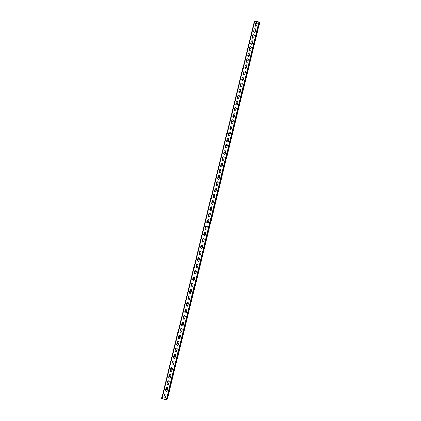 <?xml version="1.0" encoding="UTF-8"?>
<svg xmlns="http://www.w3.org/2000/svg" width="421" height="421" viewBox="0 0 421 421"><rect width="100%" height="100%" fill="white"/><g stroke="black" fill="none" stroke-linecap="round" stroke-linejoin="round"><path stroke-width="0.63" d="M167.447 398.85L166.727 399.913L166.279 399.903L161.606 398.519L254.447 21.134L259.02 21.918L259.389 22.15L259.389 23.934M255.626 23.302L255.105 25.539C255.547 26.476 256.089 26.518 256.736 25.665L257.257 23.434C256.815 22.492 256.273 22.45 255.626 23.302L255.626 23.408C256.242 22.566 256.784 22.592 257.257 23.487M254.152 29.296L253.631 31.538C254.079 32.475 254.621 32.512 255.263 31.659L255.784 29.423C255.342 28.481 254.8 28.439 254.152 29.296L254.158 29.396C254.768 28.554 255.31 28.581 255.784 29.475M252.679 35.296L252.153 37.548C252.605 38.479 253.153 38.522 253.789 37.669L254.31 35.417C253.863 34.48 253.321 34.443 252.679 35.296L252.684 35.396C253.289 34.554 253.837 34.575 254.31 35.469M251.2 41.305L250.679 43.568C251.132 44.5 251.679 44.537 252.311 43.684L252.837 41.426C252.384 40.49 251.842 40.453 251.2 41.305L251.205 41.4C251.811 40.558 252.358 40.584 252.837 41.474M249.721 47.326C250.358 46.473 250.9 46.51 251.358 47.441L250.832 49.71C250.2 50.562 249.658 50.525 249.195 49.599L249.721 47.326L249.2 49.646M248.243 53.356C248.869 52.504 249.416 52.541 249.874 53.467L249.348 55.746C248.722 56.593 248.18 56.561 247.716 55.64L248.243 53.356L247.716 55.688M246.753 59.398C247.385 58.545 247.927 58.582 248.39 59.503L247.864 61.792C247.243 62.64 246.695 62.608 246.227 61.692L246.753 59.398L246.232 61.74M245.269 65.444C245.89 64.597 246.438 64.629 246.906 65.544L246.374 67.844C245.759 68.697 245.217 68.665 244.743 67.755L245.269 65.444L244.748 67.797M243.78 71.507C244.396 70.66 244.943 70.691 245.417 71.602L244.885 73.912C244.275 74.759 243.727 74.733 243.254 73.828L243.78 71.507L243.259 73.87M242.285 77.58C242.901 76.727 243.449 76.759 243.922 77.664L243.396 79.99C242.785 80.837 242.243 80.811 241.759 79.911L242.296 77.659L241.765 79.953M240.791 83.658C241.401 82.811 241.949 82.837 242.428 83.737L241.901 86.073C241.296 86.921 240.754 86.9 240.265 86.005L240.801 83.737L240.27 86.047M239.296 89.752C239.896 88.905 240.444 88.926 240.933 89.82L240.402 92.173C239.807 93.015 239.26 92.994 238.77 92.11L239.296 89.752L238.775 92.152M237.797 95.851C238.391 95.009 238.939 95.03 239.433 95.914L238.902 98.277C238.312 99.119 237.77 99.103 237.27 98.23L237.797 95.851L237.276 98.267M236.292 101.966C236.886 101.119 237.428 101.14 237.928 102.019L237.402 104.397C236.818 105.234 236.276 105.224 235.765 104.355L236.292 101.966L235.776 104.392M234.786 108.086C235.371 107.244 235.918 107.26 236.423 108.129L235.897 110.523C235.323 111.36 234.776 111.349 234.265 110.497L234.802 108.155L234.271 110.528M233.281 114.217C233.86 113.381 234.402 113.391 234.918 114.249L234.392 116.664C233.823 117.496 233.276 117.491 232.76 116.643L233.281 114.217L232.766 116.675M231.771 120.359C232.339 119.527 232.887 119.532 233.402 120.38L232.881 122.811C232.318 123.642 231.776 123.642 231.25 122.806L231.771 120.359L231.255 122.837M230.261 126.516C230.819 125.679 231.361 125.684 231.892 126.521L231.371 128.968C230.819 129.8 230.276 129.8 229.74 128.979L230.261 126.516L229.75 129.01M228.745 132.678C229.298 131.847 229.84 131.847 230.371 132.668L229.855 135.136C229.313 135.962 228.771 135.972 228.229 135.162L228.761 132.736L228.235 135.194M227.229 138.851C227.766 138.025 228.308 138.02 228.85 138.825L228.335 141.319C227.808 142.135 227.266 142.151 226.714 141.361L227.229 138.851L226.724 141.388M225.709 145.035C226.235 144.214 226.777 144.203 227.329 144.992L226.819 147.508C226.298 148.318 225.761 148.339 225.198 147.571L225.709 145.035L225.209 147.592M224.183 151.228C224.703 150.418 225.24 150.397 225.798 151.165L225.293 153.707C224.788 154.518 224.251 154.544 223.683 153.791L224.183 151.228L223.693 153.812M222.662 157.433C223.167 156.628 223.698 156.601 224.267 157.349L223.767 159.917C223.277 160.717 222.741 160.754 222.167 160.022L222.662 157.433L222.177 160.048M221.13 163.648C221.625 162.848 222.156 162.816 222.735 163.543L222.241 166.137C221.762 166.932 221.23 166.974 220.646 166.269L221.13 163.648L220.657 166.29M219.604 169.874C220.078 169.084 220.609 169.042 221.193 169.742L220.709 172.373C220.251 173.152 219.72 173.205 219.13 172.531L219.604 169.874L219.141 172.547M218.067 176.115C218.525 175.331 219.052 175.278 219.646 175.946L219.178 178.615C218.736 179.383 218.21 179.446 217.61 178.804L218.067 176.115L217.62 178.82M216.536 182.361C216.973 181.593 217.494 181.525 218.099 182.161L217.641 184.866C217.22 185.624 216.699 185.698 216.094 185.087L216.552 182.393L216.105 185.108M214.573 191.387L214.994 188.619L214.584 191.402C215.189 191.96 215.699 191.876 216.105 191.129L216.541 188.387C215.931 187.787 215.415 187.861 214.994 188.619M213.458 194.886C213.852 194.144 214.363 194.055 214.978 194.618L214.563 197.407C214.184 198.133 213.684 198.233 213.063 197.702L213.458 194.886L213.073 197.717M211.91 201.164C212.284 200.443 212.784 200.338 213.405 200.854L213.021 203.69C212.663 204.395 212.173 204.511 211.547 204.027L211.931 201.191L211.558 204.043M210.042 210.368L209.842 209.595L210.368 207.453L209.863 209.621L210.053 210.379C210.663 210.8 211.142 210.668 211.474 209.984L211.826 207.1C211.2 206.637 210.716 206.753 210.368 207.453M208.816 213.757L210.237 213.358L210.453 214.147L209.926 216.294L208.537 216.72L208.29 215.899L208.816 213.757L208.311 215.92L208.553 216.731M207.264 220.067L208.637 219.62L208.905 220.462L208.374 222.609L207.043 223.088L206.737 222.214L207.264 220.067L206.764 222.235L207.053 223.093M205.553 229.461L205.185 228.54L205.711 226.387L205.206 228.556L205.564 229.466L206.822 228.935L207.353 226.782L207.021 225.893L205.711 226.387M204.069 235.839L203.627 234.876L204.153 232.724L203.653 234.892L204.08 235.844L205.264 235.276L205.795 233.118L205.395 232.181L204.153 232.724M202.596 239.065L203.764 238.486L204.238 239.465L203.706 241.628L202.59 242.222L202.064 241.222L202.596 239.065L202.091 241.233L202.601 242.228M201.033 245.422L202.117 244.811L202.675 245.822L202.143 247.985L201.117 248.611L200.501 247.585L201.033 245.422L200.528 247.59L201.127 248.616M199.47 251.784L200.464 251.153L201.112 252.19L200.58 254.358L199.638 255L198.938 253.952L199.47 251.784L198.965 253.958L199.654 255M197.902 258.162L198.812 257.515L199.549 258.568L199.012 260.741L198.159 261.388L197.37 260.331L197.902 258.162L197.396 260.336L198.175 261.388M196.675 267.782L195.797 266.725L196.333 264.551L195.828 266.725L196.691 267.782L197.444 267.135L197.975 264.956L197.154 263.899L196.333 264.551M195.181 274.176L194.223 273.124L194.76 270.945L194.255 273.124L195.197 274.176L195.87 273.539L196.407 271.361L195.497 270.298L194.76 270.945M193.681 280.581L192.65 279.539L193.186 277.355L192.681 279.533L193.697 280.575L194.297 279.954L194.834 277.771L193.844 276.718L193.186 277.355M191.608 283.775L192.197 283.159L193.255 284.191L192.718 286.38L192.165 286.985C191.408 287.08 191.045 286.738 191.071 285.964L191.608 283.775L191.102 285.954C191.071 286.717 191.434 287.059 192.181 286.98M190.029 290.211L190.555 289.606C191.323 289.501 191.697 289.837 191.676 290.627L190.645 293.4C189.86 293.542 189.476 293.205 189.487 292.4L190.06 290.195L189.518 292.385C189.503 293.184 189.882 293.521 190.66 293.395M188.445 296.652L188.918 296.074C189.713 295.916 190.103 296.252 190.092 297.073L189.113 299.826C188.303 300.015 187.903 299.684 187.903 298.842L188.476 296.637L187.934 298.826C187.929 299.663 188.329 299.989 189.129 299.82M187.571 306.262C186.745 306.493 186.329 306.172 186.319 305.304L186.856 303.104L186.35 305.283C186.356 306.146 186.766 306.467 187.587 306.256L188.508 303.525C188.503 302.678 188.098 302.352 187.287 302.552L186.856 303.104M185.266 309.572L185.656 309.035C186.482 308.793 186.908 309.114 186.919 309.993L186.019 312.714C185.177 312.982 184.751 312.666 184.73 311.772L185.266 309.572L184.761 311.75C184.777 312.635 185.203 312.95 186.035 312.698M183.677 316.045L184.03 315.534C184.872 315.255 185.303 315.566 185.329 316.471L184.461 319.171C183.609 319.481 183.167 319.171 183.135 318.25L183.677 316.045L183.172 318.223C183.198 319.134 183.63 319.444 184.477 319.16M182.083 322.533L182.404 322.044C183.256 321.728 183.698 322.033 183.735 322.96L182.893 325.643C182.035 325.986 181.583 325.686 181.54 324.738L182.083 322.533L181.577 324.712C181.609 325.643 182.056 325.949 182.909 325.628M180.483 329.033L180.777 328.564C181.64 328.212 182.093 328.512 182.14 329.464L181.325 332.127C180.456 332.501 179.993 332.206 179.941 331.243L180.483 329.033L179.977 331.211C180.025 332.164 180.477 332.464 181.34 332.111M178.883 335.542L179.151 335.095C180.025 334.711 180.483 335.005 180.541 335.974L179.746 338.621C178.872 339.026 178.404 338.742 178.341 337.758L178.883 335.542L178.378 337.721C178.43 338.695 178.893 338.984 179.762 338.605M177.283 342.062L177.53 341.636C178.404 341.22 178.872 341.51 178.936 342.499L178.162 345.131C177.283 345.562 176.809 345.283 176.736 344.283L177.32 342.026L176.773 344.246C176.836 345.231 177.304 345.52 178.178 345.115M176.573 351.651C175.689 352.109 175.21 351.83 175.131 350.819L175.678 348.593L175.168 350.777C175.241 351.777 175.715 352.061 176.588 351.63L177.336 349.035C177.262 348.03 176.783 347.746 175.904 348.183L175.678 348.593M174.068 355.14L174.283 354.745C175.162 354.282 175.646 354.561 175.725 355.577L174.978 358.187C174.094 358.666 173.61 358.392 173.52 357.366L174.068 355.14L173.563 357.324C173.636 358.334 174.115 358.618 174.999 358.166M172.457 361.692L172.657 361.313C173.541 360.829 174.026 361.102 174.115 362.134L173.384 364.733C172.494 365.233 172.005 364.965 171.91 363.923L172.457 361.692L171.947 363.876C172.031 364.902 172.515 365.181 173.399 364.707M170.842 368.259L171.031 367.896C171.915 367.391 172.405 367.659 172.505 368.707L171.779 371.29C170.889 371.817 170.394 371.548 170.294 370.496L170.842 368.259L170.337 370.443C170.426 371.485 170.915 371.759 171.8 371.264M169.226 374.837L169.4 374.485C170.289 373.964 170.784 374.227 170.889 375.285L170.173 377.863C169.284 378.405 168.784 378.142 168.679 377.074L169.226 374.837L168.716 377.027C168.816 378.074 169.305 378.342 170.195 377.837M167.605 381.426L167.774 381.089C168.663 380.547 169.158 380.81 169.268 381.879L168.563 384.447C167.674 385.005 167.169 384.747 167.058 383.668L167.605 381.426L167.1 383.615C167.2 384.673 167.695 384.941 168.584 384.42M165.985 388.025L166.137 387.699C167.032 387.141 167.532 387.404 167.647 388.478L166.948 391.041C166.058 391.614 165.553 391.362 165.432 390.272L165.985 388.025L165.474 390.214C165.579 391.283 166.079 391.546 166.969 391.014M164.358 394.64L164.506 394.324C165.395 393.751 165.906 394.009 166.021 395.093L165.332 397.65C164.443 398.24 163.932 397.987 163.806 396.887L164.406 394.577L163.853 396.829C163.958 397.903 164.464 398.166 165.353 397.619M255.126 25.444L255.626 23.408M253.658 31.433L254.158 29.396M252.179 37.337L252.158 37.601M252.179 37.432L252.684 35.396M250.7 43.352L250.679 43.616M250.705 43.447L251.205 41.4M251.358 47.489C250.874 46.599 250.332 46.578 249.727 47.42M249.874 53.514C249.39 52.63 248.848 52.604 248.243 53.446M248.39 59.545C247.906 58.666 247.359 58.645 246.759 59.487M246.906 65.592C246.411 64.713 245.869 64.692 245.275 65.534M245.417 71.644C244.922 70.77 244.38 70.754 243.785 71.591M243.927 77.706C243.427 76.838 242.88 76.822 242.296 77.659M242.433 83.779C241.928 82.916 241.386 82.9 240.801 83.737M240.933 89.862C240.428 88.999 239.886 88.989 239.302 89.826M239.433 95.951C238.923 95.099 238.381 95.093 237.807 95.925M237.933 102.05C237.418 101.208 236.87 101.203 236.302 102.035M236.428 108.16C235.907 107.323 235.36 107.323 234.802 108.155M234.918 114.28C234.392 113.454 233.85 113.454 233.292 114.286M233.408 120.411C232.876 119.596 232.334 119.596 231.782 120.422M231.897 126.547C231.355 125.742 230.813 125.753 230.271 126.574M230.376 132.694C229.829 131.905 229.292 131.915 228.761 132.736M228.861 138.851C228.303 138.072 227.766 138.088 227.24 138.904M227.335 145.019C226.772 144.25 226.235 144.277 225.724 145.087M225.809 151.192C225.24 150.444 224.703 150.476 224.198 151.276M224.277 157.37C223.698 156.644 223.167 156.68 222.677 157.48M222.741 163.564C222.156 162.859 221.625 162.901 221.151 163.695M221.204 169.763C220.609 169.084 220.083 169.137 219.62 169.916M219.657 175.967C219.057 175.315 218.536 175.378 218.089 176.152M218.11 182.182C217.499 181.562 216.983 181.635 216.552 182.393M216.552 188.403C215.936 187.819 215.426 187.903 215.015 188.65M214.989 194.634C214.368 194.086 213.863 194.181 213.473 194.918M213.415 200.87C212.794 200.37 212.3 200.48 211.931 201.191M211.837 207.111C211.21 206.664 210.732 206.785 210.389 207.479M210.247 213.368L208.842 213.779M208.648 219.63L207.29 220.088M207.032 225.903L205.737 226.403M205.411 232.192L204.18 232.734M203.775 238.496L202.622 239.075M202.133 244.817L201.059 245.427M200.48 251.158L199.496 251.79M198.823 257.515L197.933 258.162M197.165 263.899L196.36 264.551M195.512 270.298L194.791 270.945M193.86 276.718L193.218 277.35M192.213 283.154L191.639 283.77M190.571 289.601L190.06 290.195M188.934 296.068L188.476 296.637M187.303 302.541L186.892 303.088M185.672 309.03L185.303 309.551M184.045 315.524L183.709 316.024M182.419 322.033L182.119 322.507M180.793 328.548L180.52 329.001M179.172 335.079L178.92 335.511M177.551 341.615L177.32 342.026M175.925 348.167L175.715 348.556M174.299 354.724L174.11 355.098M172.678 361.292L172.499 361.65M171.052 367.87L170.884 368.212M169.421 374.464L169.268 374.785M167.795 381.063L167.647 381.373M166.163 387.673L166.027 387.973M164.527 394.293L164.406 394.577M258.91 25.328L258.236 27.87L258.752 25.297M257.452 31.291L256.773 33.838L257.289 31.259M255.984 37.264L255.305 39.821L255.826 37.232M254.521 43.247L253.837 45.81L254.358 43.21M253.047 49.236L252.363 51.815L252.889 49.204M251.579 55.235L250.884 57.824L251.416 55.204M250.1 61.25L249.411 63.845L249.942 61.213M248.627 67.271L247.927 69.875L248.469 67.234M247.148 73.301L246.448 75.917L246.985 73.265M245.664 79.343L244.959 81.969L245.506 79.306M244.18 85.395L243.475 88.031L244.022 85.358M242.696 91.452L241.986 94.104L242.533 91.42M241.207 97.525L240.491 100.187L241.044 97.493M239.712 103.608L238.996 106.276L239.554 103.571M238.218 109.697L237.497 112.381L238.06 109.665M236.723 115.801L235.997 118.49L236.565 115.764M235.223 121.911L234.497 124.616L235.065 121.879M233.723 128.037L232.992 130.752L233.56 128M232.218 134.167L231.482 136.893L232.06 134.131M230.713 140.309L229.971 143.051L230.55 140.277M229.203 146.466L228.461 149.213L229.045 146.429M227.693 152.628L226.945 155.391L227.529 152.591M226.177 158.801L225.424 161.575L226.019 158.764M224.661 164.985L223.904 167.774L224.498 164.948M223.141 171.179L222.383 173.978L222.983 171.142M221.62 177.388L220.857 180.193L221.457 177.346M220.094 183.603L219.325 186.424L219.936 183.567M218.567 189.829L217.794 192.665L218.404 189.792M217.036 196.065L216.262 198.912L216.878 196.028M215.505 202.312L214.726 205.174L215.347 202.275M213.973 208.569L213.189 211.442L213.81 208.532M212.437 214.836L211.647 217.725L212.273 214.799M210.895 221.12L210.1 224.019L210.732 221.078M209.353 227.408L208.553 230.319L209.19 227.366M207.806 233.708L207.006 236.634L207.642 233.671M206.258 240.017L205.453 242.959L206.095 239.981M204.706 246.343L203.896 249.295L204.548 246.301M203.154 252.674L202.338 255.642L202.99 252.637M201.601 259.02L200.78 261.999L201.438 258.978M200.038 265.372L199.217 268.372L199.88 265.33M198.48 271.74L197.649 274.75L198.317 271.698M196.917 278.113L196.081 281.139L196.754 278.07M195.349 284.501L194.513 287.543L195.186 284.459M193.781 290.9L192.939 293.953L193.618 290.858M192.208 297.31L191.36 300.378L192.044 297.268M190.634 303.725L189.782 306.814L190.471 303.688M189.055 310.161L188.198 313.261L188.897 310.119M187.477 316.603L186.614 319.718L187.313 316.56M185.893 323.054L185.03 326.186L185.735 323.012M184.309 329.517L183.435 332.669L184.151 329.475M182.719 335.995L181.846 339.158L182.561 335.953M181.13 342.478L180.246 345.662L180.972 342.436M179.535 348.977L178.651 352.177L179.378 348.935M177.941 355.487L177.046 358.703L177.783 355.445M176.341 362.007L175.446 365.239L176.183 361.965M174.741 368.538L173.836 371.785L174.583 368.496M173.136 375.079L172.226 378.347L172.978 375.037M171.526 381.637L170.616 384.915L171.373 381.594M169.916 388.199L169 391.498L169.763 388.157M168.305 394.777L167.379 398.092L168.147 394.735M167.447 398.861L259.394 23.908L167.447 398.861M256.931 24.865L255.663 25.26L256.952 24.776M255.463 26.17L255.663 25.36M255.473 30.807L254.2 31.201L255.494 30.722M253.989 32.17L254.205 31.301M254.01 36.753L252.737 37.153L254.031 36.674M252.516 38.174L252.742 37.253M252.547 42.716L251.274 43.116L252.568 42.637M251.037 44.189L251.279 43.21M249.558 50.215L249.806 49.089L249.532 50.199M251.079 48.689L249.811 49.183M248.074 56.251L248.337 55.072L248.053 56.235M249.611 54.667L248.343 55.162M246.59 62.297L246.864 61.066L246.564 62.282M248.143 60.656L246.869 61.15M245.101 68.355L245.39 67.065L245.08 68.339M246.669 66.655L245.396 67.155M243.612 74.417L243.912 73.08L243.585 74.401M245.196 72.67L243.917 73.165M242.117 80.495L242.433 79.101L242.096 80.479M243.717 78.685L242.438 79.185M240.623 86.579L240.949 85.137L240.601 86.563M242.233 84.716L240.959 85.21M239.123 92.678L239.465 91.178L239.102 92.662M240.749 90.757L239.475 91.252M237.623 98.782L237.981 97.23L237.602 98.767M239.265 96.809L237.986 97.304M236.123 104.903L236.486 103.292L236.097 104.887M237.776 102.866L236.497 103.361M234.613 111.028L234.997 109.365L234.592 111.012M236.286 108.939L235.007 109.434M233.108 117.164L233.502 115.449L233.081 117.149M234.792 115.017L233.513 115.512M231.597 123.316L232.003 121.543L231.571 123.3M233.297 121.111L232.018 121.601M230.082 129.473L230.508 127.642L230.061 129.458M231.803 127.21L230.519 127.705M228.566 135.641L229.003 133.757L228.545 135.625M230.298 133.32L229.019 133.815M227.051 141.819L227.498 139.883L227.024 141.803M228.798 139.44L227.514 139.935M225.53 148.008L225.993 146.013L225.503 147.992M227.293 145.571L226.009 146.066M224.004 154.212L224.482 152.16L223.983 154.197M225.782 151.713L224.498 152.207M222.477 160.422L222.972 158.312L222.456 160.406M224.272 157.864L222.988 158.359M220.951 166.642L221.457 164.479L220.93 166.627M222.762 164.027L221.472 164.522M219.425 172.878L219.936 170.652L219.404 172.863M221.241 170.2L219.957 170.694M217.899 179.125L218.42 176.841L217.878 179.109M219.72 176.378L218.436 176.878M216.373 185.382L216.894 183.035L216.352 185.372M216.894 183.035L218.189 182.546L216.915 183.072M214.852 191.66L215.373 189.24L214.831 191.644M216.652 188.761L215.389 189.271M213.331 197.944L213.842 195.46L213.315 197.933M215.105 194.965L213.863 195.486M211.816 204.248L212.316 201.685L211.8 204.238M213.552 201.175L212.337 201.712M210.311 210.558L210.779 207.921L210.295 210.553M211.989 207.39L210.8 207.948M208.805 216.883L209.248 214.173L208.79 216.878M210.411 213.621L209.269 214.194M207.311 223.219L207.706 220.43L207.295 223.219M208.827 219.857L207.732 220.451M205.822 229.566L206.169 226.698L205.806 229.561M207.227 226.103L206.19 226.714M204.338 235.918L204.122 235.129L204.622 232.981L204.101 235.118L204.322 235.918M204.622 232.981L205.606 232.355L204.648 232.992M202.859 242.275L202.58 241.422L203.08 239.27L202.554 241.412L202.848 242.275M203.99 238.639L203.101 239.281M201.385 248.632L201.028 247.722L201.527 245.575L201.001 247.716L201.37 248.632M202.359 244.938L201.554 245.58M199.912 254.994L199.48 254.037L199.98 251.884L199.449 254.031L199.896 254.994M200.722 251.253L200.007 251.89M198.438 261.352L197.923 260.362L198.428 258.21L197.896 260.357L198.423 261.357M199.075 257.589L198.454 258.21M196.954 267.714L196.365 266.693L196.87 264.541L196.339 266.698L196.939 267.719M196.87 264.541L197.417 263.941L196.896 264.541M195.46 274.082L194.807 273.04L195.312 270.887L194.781 273.045L195.449 274.087M195.791 270.319L195.339 270.882M193.96 280.449L193.244 279.397L193.749 277.239L193.218 279.402L193.949 280.46M194.149 276.718L193.776 277.234M192.45 286.822L191.681 285.764L192.186 283.607L191.65 285.775L192.434 286.833M192.518 283.128L192.213 283.596M190.924 293.205L190.113 292.142L190.618 289.985L190.087 292.153L190.913 293.216M190.887 289.559L190.65 289.974M189.392 299.594L188.545 298.531L189.05 296.373L188.513 298.547L189.382 299.61M189.266 295.995L189.082 296.358M187.85 305.999L186.971 304.93L187.477 302.773L186.94 304.951L187.834 306.014M187.65 302.452L187.508 302.752M186.298 312.408L185.398 311.34L185.903 309.182L185.366 311.361L186.282 312.429M184.735 318.834L183.819 317.76L184.324 315.603L183.788 317.787L184.724 318.855M183.161 325.265L182.24 324.196L182.777 322.007L182.204 324.223L183.156 325.291M181.588 331.711L180.656 330.638L181.162 328.475L180.62 330.669L181.577 331.737M179.999 338.168L179.072 337.095L179.609 334.9L179.036 337.126L179.993 338.2M178.415 344.641L177.483 343.562L178.009 341.41M176.82 351.119L175.889 350.035L176.404 347.941M175.225 357.608L174.294 356.524L174.799 354.482M173.631 364.112L172.699 363.023L173.189 361.039M172.031 370.627L171.1 369.533L171.573 367.601M170.431 377.148L169.5 376.058L169.958 374.18M168.826 383.684L167.89 382.589L168.337 380.768M167.216 390.235L166.284 389.136L166.716 387.367M165.606 396.793L164.674 395.687L165.095 393.982M255.705 23.213L257.252 23.523M255.442 26.155L255.663 25.26M253.968 32.154L254.2 31.201M252.495 38.158L252.737 37.153M251.016 44.173L251.274 43.116M251.1 48.61L249.806 49.089M249.632 54.593L248.337 55.072M248.158 60.587L246.864 61.066M246.685 66.586L245.39 67.065M245.211 72.601L243.912 73.08M243.733 78.622L242.433 79.101M242.249 84.658L240.949 85.137M240.765 90.699L239.465 91.178M239.281 96.751L237.981 97.23M237.791 102.813L236.486 103.292M236.302 108.886L234.997 109.365M234.807 114.97L233.502 115.449M233.308 121.064L232.003 121.543M231.813 127.168L230.508 127.642M230.308 133.278L229.003 133.757M228.808 139.404L227.498 139.883M227.298 145.54L225.993 146.013M225.793 151.681L224.482 152.16M224.282 157.838L222.972 158.312M222.767 164.001L221.457 164.479M221.246 170.173L219.936 170.652M219.72 176.357L218.42 176.841M216.652 188.74L215.373 189.24M215.105 194.944L213.842 195.46M213.547 201.154L212.316 201.685M211.984 207.374L210.779 207.921M210.405 213.605L209.248 214.173M208.816 219.841L207.706 220.43M207.216 226.088L206.169 226.698M203.98 238.633L203.08 239.27M202.348 244.927L201.527 245.575M200.706 251.242L199.98 251.884M199.065 257.584L198.428 258.21M195.776 270.319L195.312 270.887M194.134 276.713L193.749 277.239M192.502 283.128L192.186 283.607M190.871 289.553L190.618 289.985M189.245 296L189.05 296.373M187.629 302.452L187.477 302.773M186.014 308.919L185.903 309.182M177.483 343.562L177.983 341.415M177.446 343.594L178.404 344.673M175.889 350.035L176.378 347.946M175.852 350.077L176.815 351.151M174.294 356.524L174.768 354.487M174.257 356.566L175.22 357.65M172.699 363.023L173.157 361.044M172.663 363.07L173.62 364.154M171.1 369.533L171.547 367.607M171.058 369.58L172.021 370.669M169.5 376.058L169.931 374.185M169.458 376.106L170.416 377.195M167.89 382.589L168.311 380.773M167.853 382.642L168.81 383.736M166.284 389.136L166.69 387.373M166.242 389.188L167.205 390.288M164.674 395.687L165.064 393.988M164.632 395.751L165.595 396.85M161.927 398.708L254.816 21.066M166.279 399.903L259.02 21.918M166.727 399.913L259.389 22.15M161.606 398.519L254.447 21.134"/></g></svg>
